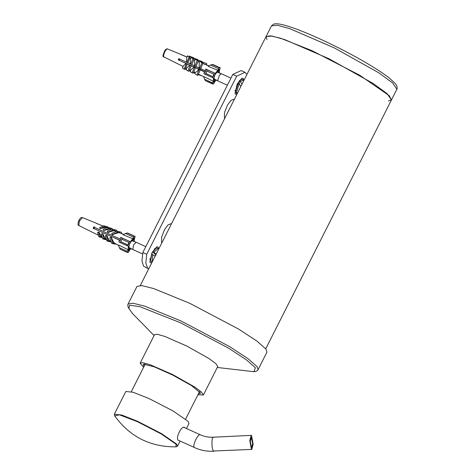 <?xml version="1.0" encoding="UTF-8"?>
<svg xmlns="http://www.w3.org/2000/svg" width="475" height="475" viewBox="0 0 475 475"><rect width="100%" height="100%" fill="white"/><g stroke="black" fill="none" stroke-linecap="round" stroke-linejoin="round"><path stroke-width="0.71" d="M140.327 285.463L266.018 36.646L270.299 35.803L280.594 38.232L311.903 50.635L359.64 75.187L389.268 95.718L391.436 99.999L387.155 93.7L373.308 83.57L328.943 58.722L284.454 39.496L271.878 36.017L266.018 36.646L267.015 39.573M388.485 100.932L391.436 99.999L396.88 89.223L392.599 82.923L378.753 72.794L334.388 47.939L289.898 28.714L277.323 25.24L271.462 25.864L273.891 24.005L276.444 23.75C279.543 23.869 284.038 24.896 289.934 26.838C309.89 33.208 346.756 50.884 370.844 65.615C378.872 70.49 385.189 74.759 389.791 78.423L395.663 84.004L396.957 86.218C397.201 88.362 397.171 89.365 396.88 89.223M258.067 369.669L266.956 352.07L265.947 349.066L256.987 341.121L238.628 329.092L189.846 303.347L153.787 288.604L141.859 285.594L136.996 286.419L128.107 304.018C128.28 303.436 126.938 305.484 128.921 308.542L129.556 305.188L139.84 306.66L180.352 322.703L228.457 348.086L246.561 359.949L255.39 367.787L253.941 371.693C257.581 371.474 258.436 369.182 258.067 369.669L257.058 366.664L248.098 358.72L229.74 346.691L180.957 320.946L144.899 306.197L132.97 303.192L128.107 304.018M197.927 394.743L203.383 394.986L217.787 366.433L215.905 363.69L209.166 358.661L187.061 346.174L164.855 336.437L157.409 334.311L154.535 334.643L140.131 363.197L143.61 367.306M203.383 394.986L201.548 392.107L194.815 387.077L172.704 374.591L150.498 364.859L143.052 362.734L140.178 363.06M198.372 393.87L200.462 393.365L200.42 392.938L191.585 385.629L172.615 375.007L154.042 366.747L143.587 364.23L143.094 364.681L144.056 366.433M144.62 364.076L144.792 364.972M199.108 392.409L199.892 392.065M115.455 416.795L114.689 415.874L119.445 414.812L137.346 421.657L161.251 433.954L176.088 444.238L175.993 446.844L177.543 446.138L176.451 443.983L161.518 433.633L137.465 421.26L121.683 415.013L114.338 414.212L114.689 415.874C129.794 436.733 150.231 447.058 175.993 446.844M186.443 428.521L189.026 423.409L187.934 421.254L173.001 410.905L148.948 398.531L133.166 392.279L125.822 391.483L114.338 414.212M178.98 440.562L178.279 440.361C175.168 438.104 182.002 424.585 184.716 427.619L184.84 427.791M251.4 447.147L250.289 441.144L251.233 437.469L252.652 443.626L251.708 447.302L251.4 447.147M251.364 449.178L249.791 440.616L251.127 435.367L251.578 435.593L253.151 444.155L251.815 449.403L251.364 449.178M234.27 99.495L233.753 99.257L230.856 100.474L227.477 105.088L224.515 112.516L224.42 117.8L224.776 118.281M236.966 94.157L235.362 94.097L235 93.427L237.203 84.028L241.852 78.28L243.283 78.417L243.817 80.346M151.816 262.717L150.219 262.657L149.851 261.986L152.059 252.587L156.708 246.84L158.139 246.976L158.668 248.906M148.717 268.856L147.493 268.048L145.843 262.918L146.716 254.273L236.681 76.172L245.023 72.319L246.911 74.462M245.023 72.319L241.152 70.567L232.809 74.421L142.844 252.522L146.716 254.273M142.844 252.522L141.972 261.167L143.622 266.297L148.485 268.761M232.809 74.421L236.681 76.172M155.147 256.126L151.578 254.036L152.718 251.78L156.032 255.265M152.718 251.78L156.287 253.87M151.846 254.095L150.528 260.864L152.137 262.087M158.727 249.037L157.261 248.015L156.311 248.087L152.986 251.839M152.813 254.529L152.065 262.058M94.46 227.365L94.038 228.612M145.807 246.656L136.177 242.297L133.606 244.934L132.774 249.47L142.565 253.935M158.223 248.449L153.947 252.273M240.855 86.45L239.097 83.707L237.797 83.339L239.073 81.433L239.453 84.17M239.073 81.433L240.374 81.801L241.977 84.229M238.135 83.273L235.576 91.853L236.247 93.064L237.28 93.528M243.877 80.477L242.404 79.456L241.46 79.527L239.412 81.367M239.097 83.707L236.538 92.293L237.209 93.498M179.502 58.989L179.301 60.313M230.951 78.096L221.32 73.738L219.408 75.246L217.704 80.364L218.037 80.993L227.359 85.215M243.366 79.889L240.374 81.801M128.09 233.231L127.217 232.993L125.471 233.486L123.156 234.763L132.816 238.788L130.316 241.71L121.683 237.916L121.843 239.269L120.798 241.704L119.759 242.375L118.827 241.852L119.558 240.249L120.116 240.498L93.189 228.243L93.712 227.026L120.086 239.026M125.471 233.486L133.528 237.132L134.318 236.212L127.217 232.993M134.348 241.615L134.36 239.198L135.179 236.437L128.06 233.219L134.318 236.212M119.35 247.689L120.217 249.232L127.318 252.445L127.407 251.334L119.35 247.689L118.548 245.45L118.708 245.076L128.119 249.678L128.387 246.175L119.759 242.375L127.817 246.026L127.9 244.916L120.798 241.704M119.558 240.249L120.098 240.552L120.62 239.335L120.086 239.032L120.751 237.387L121.683 237.916M121.843 239.269L128.951 242.482L127.9 244.916M131.171 248.639L129.669 250.088L128.161 252.664L120.217 249.232M128.951 242.482L129.74 241.561M92.862 232.483L98.473 235.279M98.515 232.067L97.541 232.447L98.99 236.847L100.89 237.346L101.864 236.966L99.964 236.467L98.515 232.067L99.079 232.216C100.136 234.763 101.062 236.342 101.864 236.966L102.202 237.138M102.351 233.658L101.205 234.104L102.784 238.889L104.684 239.388L105.83 238.943L103.93 238.444L102.351 233.658L102.849 233.789C103.978 236.55 104.969 238.272 105.83 238.943L106.412 239.234M106.436 235.398L105.296 235.843L106.982 240.973L108.122 240.534L106.436 235.398L106.869 235.511C108.057 238.474 109.107 240.314 110.022 241.033L111.168 241.603M110.984 237.239L109.879 237.672L111.732 243.313L113.632 243.812L114.742 243.384L112.842 242.885L110.984 237.239L111.34 237.334C112.617 240.582 113.751 242.6 114.742 243.384L118.607 245.308M120.751 237.387L130.316 241.71M123.369 234.371L119.338 232.72C117.996 232.756 115.704 233.415 112.468 234.709L111.678 233.486L117.004 231.093L117.438 232.222L112.118 234.62M116.215 231.444L114.463 230.731C113.228 230.755 111.126 231.355 108.157 232.524L107.279 231.248L112.118 229.069L114.018 229.567L114.463 230.731L112.563 230.232L107.724 232.412M111.304 229.437L110.135 228.962L103.716 230.494L103.265 229.324L107.783 227.293L109.683 227.792L110.135 228.962L108.229 228.463L103.716 230.494M106.958 227.662L106.038 227.287L99.987 228.659L99.602 227.662L103.752 225.797L105.652 226.296L106.038 227.287L104.138 226.789L99.987 228.659M103.105 226.088L96.74 223.487L103.176 226.058M96.74 223.487L97.043 223.879M107.148 227.578L106.459 227.4L107.029 227.632M111.542 229.33L110.556 229.069L111.376 229.407M114.113 229.829L114.439 229.68L114.885 230.838L116.292 231.414M121.339 233.474L123.441 234.335M93.551 228.79L94.43 226.759M130.465 248.259L129.633 248.71L128.654 250.99L128.256 250.812M129.633 248.71L129.093 248.467M102.285 237.078L101.228 237.215M106.252 239.056L105.022 239.257M110.443 241.14L109.226 241.342M115.164 243.491L113.976 243.681M111.732 243.313L112.842 242.885M116.452 244.233L114.059 243.924M128.654 250.99L128.232 250.877L129.212 248.603C128.701 248.003 128.802 246.691 129.515 244.661L128.725 244.453L129.253 243.236L130.037 243.443C131.041 241.49 131.979 240.398 132.846 240.166L133.831 237.892L134.253 237.999L133.267 240.273L132.875 240.101M117.438 232.222L119.338 232.72L118.904 231.592L117.004 231.093M106.982 240.973L108.882 241.472L110.022 241.033L108.122 240.534M109.309 241.585L111.316 242.042M119.005 231.848L119.326 231.705L119.759 232.833M121.665 233.332L121.226 232.204L119.326 231.705M102.784 238.889L103.93 238.444M105.106 239.501L107.006 240M112.118 229.069L112.563 230.232M114.439 229.68L116.339 230.179L116.785 231.337L114.885 230.838M98.99 236.847L99.964 236.467M101.312 237.458L102.404 237.743M107.783 227.293L108.229 228.463M109.778 228.047L112.005 228.404L112.456 229.567M103.752 225.797L104.138 226.789M105.753 226.551L107.979 226.902L108.359 227.899M129.515 244.661L128.778 244.328M120.151 240.427L93.189 228.243M110.105 227.905L110.556 229.069M106.073 226.403L106.459 227.4M133.267 240.273L133.6 241.33M128.119 249.678L127.407 251.334M133.528 237.132L132.816 238.788M213.15 64.6L210.473 64.998L208.187 66.286L217.835 70.306L215.329 73.376L206.667 69.647L206.827 71.048L205.817 73.488L204.808 74.124L203.906 73.53L204.612 71.927L205.17 72.176L178.262 59.874L178.772 58.651L186.479 62.178L186.663 57.819L187.488 55.824L190.071 57.279L187.791 62.777L190.22 63.887L190.398 59.316L191.158 57.487L192.25 57.885L194.049 59.096L191.769 64.594L194.435 65.811L194.572 60.937L195.237 59.322L198.253 61.02L195.237 59.322M210.473 64.998L218.53 68.643L219.319 67.676L212.218 64.463M213.103 64.582L219.319 67.676M219.492 73.055L219.468 70.526L220.24 67.806L213.132 64.588M204.868 74.159L212.865 77.769L204.868 74.159M204.559 79.248L205.461 80.744L212.562 83.962L212.616 82.893L204.559 79.248L203.739 77.003L203.894 76.623L213.305 81.231L213.471 77.853L212.865 77.769L212.919 76.701L205.817 73.488M204.612 71.927L205.135 72.265L205.639 71.048L205.123 70.704L205.764 69.053L206.667 69.647M206.827 71.048L213.934 74.26L212.919 76.701M216.315 80.079L214.932 81.451L213.453 84.081L205.461 80.744M213.934 74.26L214.724 73.293M178.778 60.076L179.271 58.882M186.978 57.053L181.806 54.946L187.025 56.953M182.044 54.934L182.133 55.284M189.751 58.063L190.748 58.473M193.794 59.719L194.887 60.165M198.069 61.465L199.518 62.059M202.884 63.43L208.632 65.782M178.066 63.965L183.077 66.458M185.719 67.777L186.687 68.257M189.638 69.73L190.701 70.258M193.782 71.79L195.189 72.491M198.449 74.112L203.822 76.79M199.144 69.51L196.864 75.008L194.738 73.578L195.29 72.248C196.585 72.081 197.725 71.066 198.698 69.213M194.382 67.337L192.102 72.835L190.172 71.535L190.843 69.926L193.931 67.034M190.172 65.413L187.892 70.912L186.087 69.694L186.847 67.866L189.715 65.105M186.36 63.656L184.08 69.154L182.424 68.038L183.249 66.049L185.968 63.395M194.435 65.811L199.209 67.99L199.257 62.694L199.809 61.364L200.866 61.756L202.985 63.181L200.705 68.679L205.123 70.698M205.764 69.053L215.329 73.376M208.489 65.847L202.843 63.537M199.476 62.16L198.027 61.572M194.845 60.272L193.747 59.82M190.701 58.579L189.703 58.17M178.826 59.969L179.194 60.135M201.851 75.81L198.241 74.628M201.655 62.284L201.822 61.881L206.874 63.703L201.335 61.572L201.168 61.958M206.874 63.703L206.393 64.867M215.608 79.699L214.854 80.138L213.904 82.418L213.459 82.359L214.409 80.079C213.857 79.562 213.916 78.298 214.593 76.285L213.762 76.172L214.273 74.949L215.104 75.062C216.083 73.085 217.022 71.939 217.918 71.618L218.868 69.338L219.308 69.397L218.363 71.677L217.972 71.499M214.593 76.285L213.857 75.947M205.23 72.046L198.075 68.471M193.539 66.435L196.935 68.293M178.262 59.874L192.375 66.227M202.012 61.524L196.917 59.547L201.905 61.78M196.727 59.993L196.917 59.547M196.864 75.008L197.921 75.394L200.201 69.896M199.209 67.99L200.705 68.679M202.985 63.181L201.928 62.795L199.648 68.287M201.928 62.795L199.809 61.364M197.689 59.583L192.898 57.718L197.606 59.797M192.702 58.193L192.898 57.718M192.102 72.835L193.188 73.233L195.468 67.735M194.893 66.114L197.172 60.622M193.604 57.754L189.234 56.062L193.527 57.944M187.892 70.912L188.985 71.309L191.265 65.817M189.02 56.572L189.234 56.062M190.22 63.887L190.677 64.19L192.957 58.698L191.158 57.487M184.08 69.154L185.007 69.493L187.287 64M186.479 62.178L186.865 62.439L189.145 56.941L187.488 55.824M201.335 61.572L201.822 61.881M194.97 73.025L193.497 72.491M197.416 59.868L197.226 60.325M190.398 70.995L189.282 70.591M193.2 58.526L193.402 58.039M186.313 69.16L185.297 68.798M189.448 56.858L189.662 56.335M214.854 80.138L214.195 79.842M195.973 66.512L198.253 61.02M190.677 64.19L191.769 64.594M194.049 59.096L192.957 58.698M186.865 62.439L187.791 62.777M190.071 57.279L189.145 56.941M213.904 82.418L213.513 82.24M218.363 71.677L218.743 72.77M213.305 81.231L212.616 82.893M218.53 68.643L217.835 70.306M171.398 223.951L170.881 223.719L167.954 224.966L164.54 229.668L161.619 237.096L161.577 242.309L161.91 242.737M178.143 440.183L194.328 447.444C191.989 445.503 198.621 432.375 200.616 434.999M251.815 449.403L213.471 451.024C211.298 449.118 211.518 434.785 213.679 437.439M78.862 225.53L79.289 221.19L82.466 217.568C81.688 217.871 81.278 216.006 78.66 220.863C77.698 224.034 77.763 225.589 78.862 225.53L92.952 232.542M167.491 48.978L167.61 49.008C167.2 48.533 166.375 48.889 165.122 50.065C162.729 54.868 162.361 57.166 164.006 56.97L164.154 57.012C162.183 56.982 165.698 48.503 167.491 48.978M265.751 348.816L391.436 99.999M266.018 36.646L271.462 25.864M217.283 367.472L253.941 371.693M154.078 335.54L132.549 313.553L128.921 308.542M177.543 446.138L180.102 441.073M185.588 419.164L199.506 391.62M131.272 391.727L145.19 364.183M251.127 435.367L213.233 437.214C208.662 437.422 204.369 436.62 200.367 434.821L183.867 427.352M194.578 447.622C200.67 450.353 207.118 451.565 213.922 451.25M154.322 248.971L156.311 248.087M149.88 258.78L150.528 260.864M132.893 249.559L128.885 247.416M136.177 242.297L131.919 240.7M239.465 80.412L241.46 79.527M235.024 90.22L235.671 92.304M218.037 80.993L214.029 78.856M221.32 73.738L217.069 72.141M97.037 223.529L82.466 217.568M167.61 49.008L182.18 54.969M178.101 63.983L164.006 56.97"/></g></svg>
